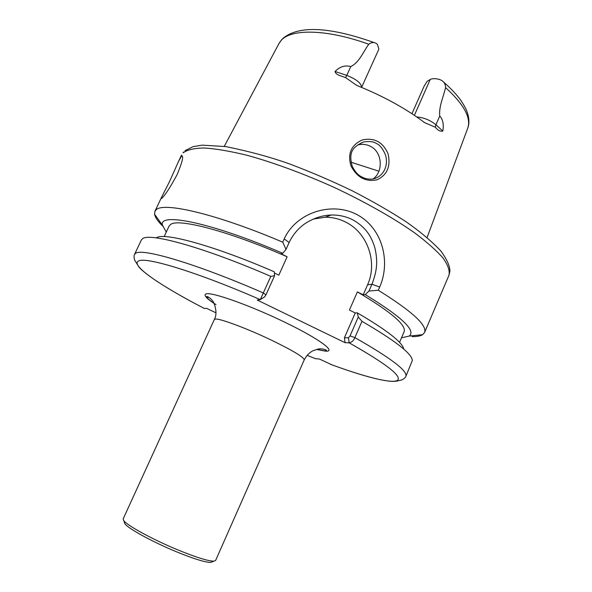 <?xml version="1.0" encoding="UTF-8"?>
<svg xmlns="http://www.w3.org/2000/svg" width="592" height="592" viewBox="0 0 592 592"><rect width="100%" height="100%" fill="white"/><g stroke="black" fill="none" stroke-linecap="round" stroke-linejoin="round"><path stroke-width="0.89" d="M351.041 166.063C347.356 153.824 351.086 145.114 362.245 139.949C374.314 137.396 382.928 142.021 388.086 153.824C390.875 166.359 387.198 175.017 377.045 179.805C365.826 182.121 357.161 177.548 351.041 166.063M376.327 143.493C373.774 141.577 369.467 141.074 363.407 141.984C351.892 147.304 348.681 152.847 352.136 166.078C354.823 171.599 358.101 175.247 361.971 177.015C365.057 178.717 368.513 179.406 372.331 179.073C382.735 177.43 389.07 166.241 385.407 154.719C382.595 148.392 379.568 144.648 376.327 143.493M181.5 156.214L178.695 161.054L169.504 181.64L161.431 197.558L161.461 198.586C164.82 195.715 170.045 187.716 177.119 174.603C182.084 162.652 183.698 156.414 181.944 155.888L181.5 156.214M412.165 336.619C416.953 336.67 420.431 336.034 422.607 334.695L424.545 332.541C427.431 325.371 412.017 311.274 378.303 290.243L368.979 291.042L371.954 284.241C376.519 272.024 378.34 262.582 374.847 247.752C370.57 233.625 363.962 226.373 352.906 219.861C346.128 216.472 338.905 214.852 331.239 215.022C322.196 215.31 313.449 218.189 304.991 223.643C298.235 228.334 292.944 234.624 289.111 242.513L286.003 249.417L282.739 242.172C216.79 214.023 163.51 201.717 156.162 209.79L154.904 211.359L154.579 214.237C155.156 217.375 157.827 221.282 162.6 225.952M313.22 219.07L325.126 217.234C332.386 217.183 339.283 218.825 345.817 222.17C367.647 232.915 377.844 262.515 367.565 284.826L363.199 294.801L365.257 294.587C401.716 316.875 416.361 330.706 409.19 336.078L422.607 334.695M372.982 178.976C383.357 172.124 382.654 152.396 370.622 146.409C366.529 144.293 362.26 143.812 357.805 144.973L363.407 141.984M411.943 113.716L424.087 86.247L427.15 81.311L430.214 79.483C432.138 78.433 435.201 78.403 439.382 79.395L441.713 80.468C444.303 82.184 445.598 84.575 445.591 87.631C443.445 96.711 438.761 106.604 439.738 116.047C442.92 119.399 443.941 124.401 442.809 131.047C440.374 131.668 437.888 130.395 435.335 127.228L424.531 122.596C406.171 108.75 384.201 96.614 358.626 86.195L355.933 84.871L345.565 77.611L346.779 75.406C356.414 79.239 361.349 83.235 361.586 87.401L378.887 49.092L377.348 44.304L376.068 43.297C373.663 42.047 371.228 42.372 368.764 44.267C363.281 51.674 359.455 62.293 350.79 66.578C345.018 64.987 339.771 66.622 335.057 71.484L346.779 75.406L350.79 66.578M286.003 249.417L282.695 253.287L281.074 253.746L287.12 256.773C228.29 230.917 177.903 217.982 170.503 224.538L169.083 226.1L164.154 236.585M287.12 256.773L278.825 275.176L274.407 272.993M399.533 342.376L404.107 331.727C406.497 325.119 390.927 311.843 357.383 291.893L349.413 310.067L355.259 312.961L357.272 312.842L358.293 317.001L361.971 321.315L354.874 337.61C353.698 340.585 351.789 342.317 349.139 342.812L345.069 342.694L257.209 300.033L260.28 299.633L270.81 276.375C203.456 247.101 149.006 232.301 142.443 238.805L141.333 240.056L134.51 254.471L135.546 253.383C141.703 247.752 195.856 263.499 263.336 292.944L265.949 294.868L264.506 296.903M270.81 276.375L274.607 275.687L274.318 271.817C213.349 245.354 163.229 231.916 156.332 237.888M401.494 337.803L409.19 336.078M368.979 291.042L365.257 294.587M214.334 319.495L123.173 518.903L123.765 520.634C127.139 525.555 152.943 539.645 177.815 549.894C196.292 557.435 208.34 561.194 213.941 561.157L215.621 560.454L304.221 359.892C303.948 357.242 293.092 350.701 271.654 340.259C247.345 328.59 219.95 318.363 215.377 319.058L214.334 319.495C218.611 312.169 213.201 300.403 212.165 300.492C211.129 298.731 207.281 295.985 206.586 296.585C206.416 297.702 209.553 300.381 215.999 304.606M124.335 522.188L124.934 523.816C128.183 528.582 152.699 542.013 176.342 551.737C193.91 558.9 205.394 562.452 210.789 562.4L212.395 561.764M263.973 297.251L260.28 299.633C196.056 271.617 144.47 256.203 138.343 261.116C130.44 265.46 161.453 286.321 204.492 308.543L206.497 308.306L215.991 312.835M332.023 364.887L319.562 359.078L315.41 358.619M282.739 242.172L284.212 238.916C295.896 212.868 331.217 201.117 356.754 214.482C382.439 227.809 390.92 261.568 379.694 287.039L378.303 290.243M282.695 253.287C211.64 222.548 158.39 211.988 162.452 225.189L166.271 232.086M357.383 291.893L363.199 294.801M403.759 349.102C402.553 342.383 387.064 330.299 357.272 312.842M355.259 312.961L344.418 337.743L348.473 337.803L350.042 335.893L354.874 337.61C390.935 358.108 407.925 371.043 405.838 376.416L412.321 360.543C412.18 353.853 395.397 340.785 361.971 321.315M208.206 296.918L207.592 298.264M204.21 308.402L204.477 308.543C172.287 291.856 146.846 276.079 139.016 267.14L134.636 260.088C133.94 257.431 133.903 255.559 134.51 254.471M345.565 77.611C341.873 76.042 335.701 75.191 335.057 71.484M351.012 162.215L378.932 171.199M350.042 335.893L358.293 317.001M274.607 275.687L265.949 294.868M345.069 342.694L344.418 337.743M330.662 364.383C363.999 376.601 390.38 383.535 397.003 380.641C403.219 377.037 387.264 364.428 349.139 342.812L348.473 337.803M214.008 303.37C205.772 297.857 203.219 294.675 206.342 293.824C212.706 292.13 250.564 305.613 284.848 322.233C319.236 338.831 336.996 352.077 325.533 351.145L316.853 349.524M185.037 150.627L193.14 146.631L202.175 145.144L225.781 146.579C249.624 151.441 270.907 157.235 289.629 163.962C310.519 171.828 331.335 180.752 352.077 190.728C372.139 201.036 390.165 211.396 406.142 221.8C420.276 231.701 431.849 241.425 440.855 250.978C446.945 259.422 449.972 266.163 449.927 271.188L448.973 275.221C449.964 270.759 447.981 265.016 443.023 258.001C436.267 250.312 426.521 241.728 413.793 232.249C392.748 217.612 365.197 202.02 334.82 187.708C304.125 173.811 273.378 162.504 246.901 155.245C230.214 151.182 216.028 148.77 204.351 148C194.331 148.163 187.242 149.776 183.091 152.847L183.572 152.018M368.764 44.267C327.317 29.141 291.338 28.571 281.281 40.286L278.921 43.616L224.272 146.357M307.085 355.333L315.773 358.759L307.078 355.341M427.098 237.51L467.643 128.434C471.439 118.111 464.091 104.51 445.591 87.631M416.761 116.957C423.776 117.534 430.169 120.132 435.927 124.749L439.738 116.047M435.335 127.228L435.927 124.749L442.809 131.047M414.385 115.336L430.214 79.483M367.565 284.826L371.954 284.241L379.694 287.039M289.111 242.513L284.212 238.916M316.631 349.398L324.875 350.849L326.503 350.471C325.918 349.154 319.998 348.355 317.845 349.139L313.005 350.723C309.438 352.529 306.508 355.585 304.221 359.892M182.432 156.14L181.944 155.888M325.126 217.234L331.239 215.022M282.428 38.857C299.426 23.895 333.71 28.135 374.928 42.861M181.544 155.037L178.695 161.054M161.431 197.558L154.904 211.359M124.934 523.816L123.765 520.634M210.789 562.4L213.941 561.157M448.973 275.221L424.545 332.541M162.452 225.189L154.579 214.237M405.838 376.416C405.86 377.141 404.61 378.295 402.079 379.886L397.506 380.922C388.863 383.283 363.118 376.268 330.736 364.413M443.112 81.644C450.49 88.03 456.417 94.283 460.887 100.403C466.984 109.942 466.237 109.927 467.687 113.634C469.256 119.044 469.301 123.817 467.813 127.968M281.748 39.568L279.165 43.149M260.288 299.626L264.698 296.807"/></g></svg>

